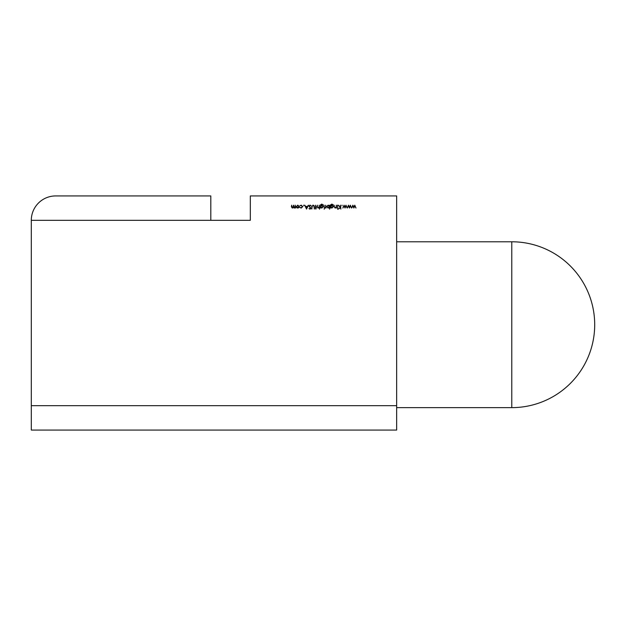 <?xml version="1.0" encoding="UTF-8"?>
<svg xmlns="http://www.w3.org/2000/svg" width="626" height="626" viewBox="0 0 626 626"><rect width="100%" height="100%" fill="white"/><g stroke="black" fill="none" stroke-linecap="round" stroke-linejoin="round"><path stroke-width="0.94" d="M396.657 407.636L511.778 407.636A82.922 82.922 0 0 0 594.7 324.706A82.922 82.922 0 0 0 511.778 241.785L396.657 241.785M299.275 206.603L298.884 207.621L297.796 208.09L296.708 207.621L296.325 206.603L297.796 205.14L299.275 206.603M303.751 205.14L303.751 205.79L303.751 205.14M308.931 206.142L310.042 205.085L311.232 205.938L310.042 205.492L309.275 206.15L310.981 208.278L310.019 209.194L308.978 208.528L310.058 208.787L310.629 208.294L308.931 206.142M316.38 208.043L315.88 208.043L315.88 209.194L315.535 208.043L315.034 208.043L315.535 207.691L315.535 205.187L316.38 208.043M321.811 208.09L320.684 207.542L320.332 208.043L320.442 204.905L321.78 204.084L323.235 204.992L321.811 204.436L320.684 205.735L321.827 205.187L323.29 206.627L321.811 208.09M324.213 208.638L324.213 209.24L324.213 208.638M329.292 205.719L329.644 205.187L329.644 209.194L329.292 207.519L328.126 208.09L326.639 206.611L328.141 205.14L329.292 205.719M336.248 205.187L336.592 208.043L336.248 207.527L335.16 208.09L334.096 206.643L334.096 205.187L334.487 207.175L335.223 207.738L336.193 206.987L336.248 205.187M337.625 208.638L337.625 209.24L337.625 208.638M342.023 205.14L342.023 205.79L342.023 205.14M350.357 205.187L351.601 208.043L350.38 205.985L349.449 208.043L348.479 205.985L347.25 208.043L348.447 205.187L349.425 207.237L350.357 205.187M31.3 405.679L31.3 220.321L250.322 220.321L250.322 195.93L396.657 195.93L396.657 430.07L31.3 430.07L31.3 405.679L396.657 405.679M354.762 205.187L356.006 208.043L354.778 205.985L353.846 208.043L352.884 205.985L351.655 208.043L352.845 205.187L353.831 207.237L354.762 205.187M345.959 205.187L347.203 208.043L345.975 205.985L345.043 208.043L344.073 205.985L342.852 208.043L344.042 205.187L345.028 207.237L345.959 205.187M340.497 205.187L340.849 209.092L340.497 207.605L338.369 209.092L340.286 207.339L338.22 205.187L340.497 207.073L340.497 205.187M337.445 205.187L337.797 208.043L337.445 205.187M331.921 208.09L330.794 207.542L330.442 208.043L330.544 204.905L331.89 204.084L333.345 204.992L331.921 204.436L330.794 205.735L331.929 205.187L333.392 206.627L331.921 208.09M325.692 205.187L326.036 208.043L325.692 207.621L324.996 208.09L325.63 207.128L325.692 205.187M324.041 205.187L324.385 208.043L324.041 205.187M319.182 205.187L319.534 209.194L319.182 207.503L318.102 208.09L317.03 206.643L317.382 205.187L317.421 207.175L318.165 207.738L319.135 206.987L319.182 205.187M314.26 205.915L314.33 209.092L313.962 206.236L313.063 205.492L312.217 206.15L311.834 209.092L311.834 206.736L313.039 205.085L314.26 205.915M308.43 205.187L306.529 209.092L304.729 205.187L305.684 206.439L307.452 206.439L308.43 205.187M302.773 206.588L301.176 208.09L299.87 207.425L301.208 207.738L302.428 206.619L301.2 205.492L299.87 205.797L301.208 205.14L302.773 206.588M295.269 205.187L295.621 208.043L295.269 207.542L294.29 208.09L293.383 207.402L292.334 208.09L291.372 206.736L291.716 205.187L291.716 206.736L292.397 207.738L293.672 205.187L294.345 207.738L295.269 206.384L295.269 205.187M210.805 220.321L210.805 195.93L55.691 195.93A24.391 24.391 0 0 0 31.3 220.321M210.805 195.93L55.691 195.93M330.794 206.627L331.89 207.738L333.04 206.611L331.913 205.539L330.794 206.627M329.292 206.619L328.141 205.492L326.991 206.611L328.134 207.738L329.292 206.619M320.684 206.627L321.787 207.738L322.938 206.611L321.811 205.539L320.684 206.627M305.871 206.838L306.56 208.333L307.264 206.838L305.871 206.838M296.669 206.603L297.796 207.738L298.923 206.603L297.796 205.492L296.669 206.603M511.778 407.636L511.778 241.785"/></g></svg>
